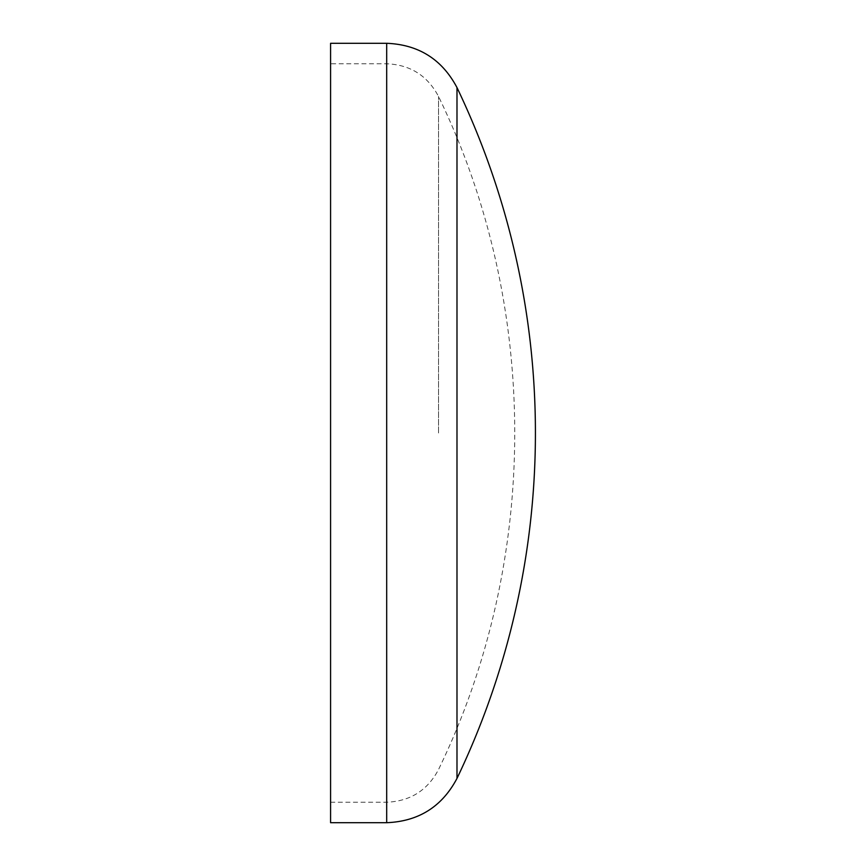 <?xml version="1.0" encoding="UTF-8"?>
<svg xmlns="http://www.w3.org/2000/svg" width="866" height="866" viewBox="0 0 866 866"><rect width="100%" height="100%" fill="white"/><g stroke="black" fill="none" stroke-linecap="round" stroke-linejoin="round"><path stroke-width="0.65" stroke-dasharray="4.33 3.25" d="M456.988 778.415L456.988 87.585M438.521 433L438.521 96.429L438.521 433M330.585 433L330.585 802.219L330.585 433M330.585 822.7L330.585 43.3M386.691 822.7L386.691 43.3M386.691 433L386.691 802.219L386.691 433M330.585 802.219L386.691 802.219C410.192 801.288 427.468 790.409 438.521 769.571C540.157 560.399 540.157 305.601 438.521 96.44C427.468 75.591 410.192 64.712 386.691 63.781L330.585 63.781"/><path stroke-width="1.3" d="M456.988 433L456.988 778.415C442.05 806.657 418.624 821.412 386.691 822.7L386.691 43.3C418.624 44.588 442.05 59.343 456.988 87.585L456.988 433M386.691 43.3L330.585 43.3L330.585 822.7L386.691 822.7M456.999 778.404A799.881 799.881 0 0 0 456.999 87.596"/></g></svg>
